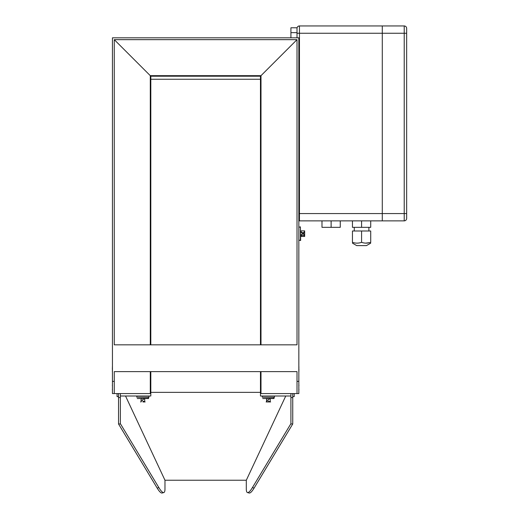 <?xml version="1.0" encoding="UTF-8"?>
<svg xmlns="http://www.w3.org/2000/svg" width="519" height="519" viewBox="0 0 519 519"><rect width="100%" height="100%" fill="white"/><g stroke="black" fill="none" stroke-linecap="round" stroke-linejoin="round"><path stroke-width="0.78" d="M297.011 37.829L297.011 27.779L290.919 27.779L290.919 37.829M406.656 37.829L406.656 28.389A2.439 2.439 0 0 0 404.223 25.95L382.289 25.95L382.289 220.873L382.289 25.95L299.45 25.95A2.439 2.439 0 0 0 297.011 28.389L297.011 33.261L299.45 33.261L299.45 25.95A2.439 2.439 0 0 0 297.011 28.389M370.715 220.873L370.715 227.335L361.581 227.335L361.581 220.873L299.45 220.873L299.45 33.261L404.223 33.261L404.223 220.873L299.45 220.873A2.439 2.439 0 0 1 298.84 220.796A2.439 2.439 0 0 0 299.45 220.873A2.439 2.439 0 0 1 298.84 220.796M404.223 25.95L404.223 33.261L406.656 33.261L406.656 218.441A2.439 2.439 0 0 1 404.223 220.873A2.439 2.439 0 0 0 406.656 218.441A2.439 2.439 0 0 1 404.223 220.873M370.676 242.341L370.715 242.328C370.715 243.405 370.715 243.405 370.715 242.328L370.715 230.987L352.446 230.987L352.446 242.328C352.446 243.405 352.446 243.405 352.446 242.328C355.496 243.405 358.545 243.405 361.581 242.328L361.581 230.987M370.715 242.328C367.679 243.405 364.636 243.405 361.581 242.328M365.59 243.132L369.736 242.626M352.446 243.145L356.709 245.61L366.453 245.61L370.715 243.145M361.581 227.335L352.446 227.335L352.446 220.873M368.892 230.987L368.892 227.335M331.122 220.873L331.122 227.335L340.263 227.335L340.263 220.873M331.122 227.335L321.988 227.335L321.988 220.873M304.523 235.412L301.254 235.412L301.254 234.841L300.644 234.886L303.524 233.667L300.644 232.447L301.254 232.499L301.254 230.884L304.659 230.884L304.659 235.866M301.831 232.629L304.257 232.629M301.254 235.412L301.254 236.45L304.659 236.45L304.659 230.864L303.524 233.667L304.659 236.469L304.659 235.392M300.644 239.019L300.397 226.848L300.397 240.492L298.963 240.122L300.644 240.492L300.644 239.019M298.84 240.978L298.84 226.355M114.271 381.387L112.441 381.387L112.441 37.829L298.84 37.829L298.84 393.571L297.011 393.571L297.011 371.636L114.271 371.636L114.271 393.571L150.815 393.571L150.815 396.003L120.356 396.003M260.46 371.636L260.46 396.003L290.919 396.003M297.011 344.837L297.011 39.658L260.46 76.202L150.815 76.202L114.271 39.658L297.011 39.658L297.011 344.837L114.271 344.837L114.271 39.658L114.271 344.837M297.011 393.571L260.46 393.571M260.46 76.202L260.46 344.837M297.011 381.387L298.84 381.387M150.815 76.202L150.815 344.837M150.815 371.636L150.815 393.571M112.441 381.387L112.441 393.571L114.271 393.571M274.473 396.003L274.473 397.223L262.29 397.223L262.29 396.003M273.863 397.93L273.863 397.223M266.13 401.953L270.633 401.953L266.13 401.953L269.536 398.54M269.517 398.903L270.211 398.903L270.211 401.927M267.246 398.903L266.552 398.903L266.552 401.953M274.045 398.294L262.718 398.54L274.045 398.54L273.863 397.437M148.992 396.003L148.992 397.223L136.808 397.223L136.808 396.003M148.382 397.93L148.382 397.223M142.9 401.953L144.723 401.953M144.035 398.903L144.723 398.903L144.723 401.927M141.758 398.903L141.071 398.903L141.071 401.953M144.055 398.54L140.643 401.953M148.564 398.294L137.23 398.54L148.564 398.54L148.382 397.437M117.067 393.571L117.067 396.613L118.533 396.613M112.441 385.364L112.441 389.587M112.344 368.146L112.441 371.312M298.938 370.261L298.84 367.095M292.748 396.613L294.208 396.613L294.208 393.571M298.84 389.587L298.84 385.364M118.533 393.571L118.533 423.965L157.179 488.081C159.327 491.603 160.974 493.251 162.116 493.018L163.809 492.557C164.575 492.323 164.964 491.149 164.971 489.034L164.971 480.237L125.527 396.003M290.919 393.571L290.919 423.653L252.403 487.62C250.255 491.143 248.614 492.784 247.472 492.557L249.165 493.018C250.307 493.251 251.949 491.603 254.102 488.081L292.748 423.965L292.748 393.571M247.472 492.557C246.7 492.323 246.317 491.149 246.304 489.034L246.304 480.237L285.755 396.003M292.748 423.965L290.776 423.965M120.356 393.571L120.356 423.653L158.872 487.62C161.02 491.143 162.668 492.784 163.809 492.557M118.533 423.965L120.505 423.965M164.971 480.237L246.304 480.237M297.011 32.652L290.919 32.652M406.656 213.569L298.84 213.569M260.46 79.251L150.815 79.251M150.283 344.837L150.283 75.67L260.999 75.67L260.999 344.837M260.999 371.636L260.999 393.571M150.283 371.636L150.283 393.571M292.748 397.586L290.919 397.586M118.533 397.586L120.356 397.586M158.872 487.62L157.179 488.081M252.403 487.62L254.102 488.081M354.269 230.987L354.269 227.335M300.397 226.855L298.963 227.212L300.397 226.855M260.46 392.351L150.815 392.351M268.381 401.103L270.633 401.953M142.9 401.103L145.151 401.953M112.441 386.032L112.344 385.221M112.344 389.73L112.441 388.919M112.441 367.757L112.344 366.946M112.344 371.455L112.441 370.644M298.938 366.946L298.84 367.757M298.84 370.644L298.938 371.455M298.938 385.221L298.84 386.032M298.84 388.919L298.938 389.73"/></g></svg>
